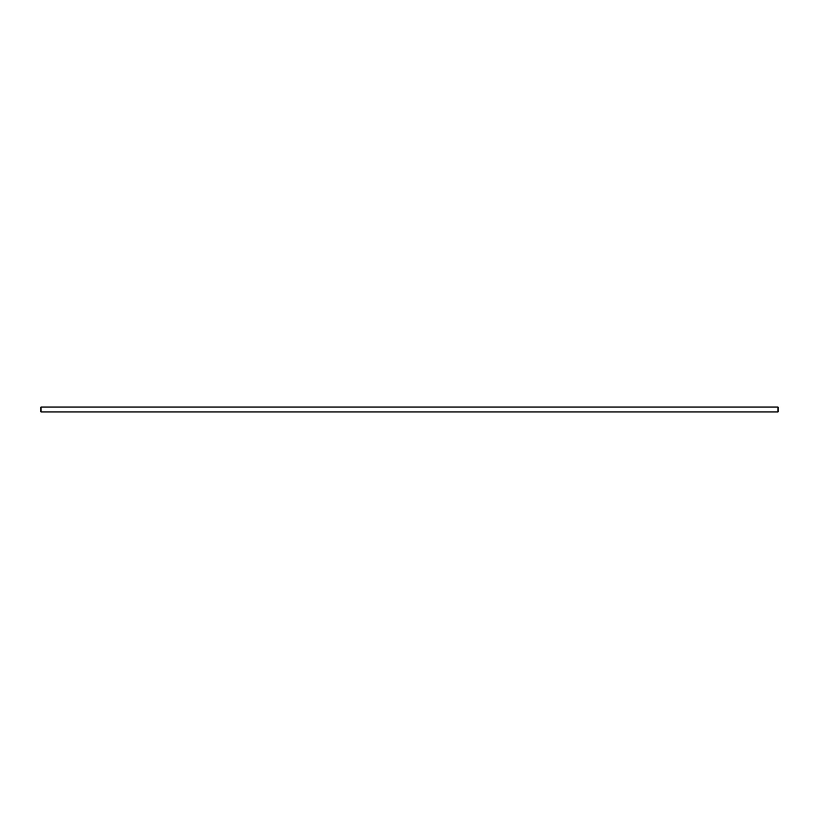 <?xml version="1.0" encoding="UTF-8"?>
<svg xmlns="http://www.w3.org/2000/svg" width="819" height="819" viewBox="0 0 819 819"><rect width="100%" height="100%" fill="white"/><g stroke="black" fill="none" stroke-linecap="round" stroke-linejoin="round"><path stroke-width="1.23" d="M778.05 407.043L778.05 411.957L40.95 411.957L40.95 407.043L778.05 407.043"/></g></svg>
